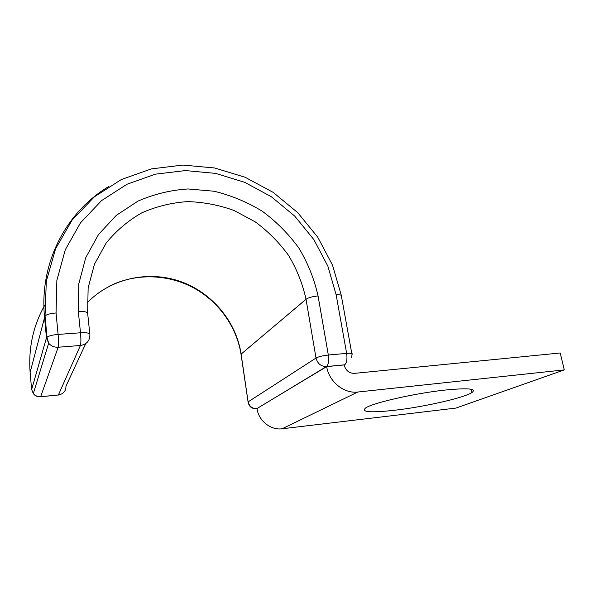 <?xml version="1.0" encoding="UTF-8"?>
<svg xmlns="http://www.w3.org/2000/svg" width="594" height="594" viewBox="0 0 594 594"><rect width="100%" height="100%" fill="white"/><g stroke="black" fill="none" stroke-linecap="round" stroke-linejoin="round"><path stroke-width="0.89" d="M394.416 410.283C423.671 406.987 464.3 397.861 472.03 392.478C476.9 388.632 467.916 387.83 445.069 390.072C414.694 393.287 372.431 402.984 365.607 407.974C360.855 412.132 370.463 412.897 394.416 410.283M354.432 373.374C349.094 373.329 345.663 370.515 344.134 364.939L326.67 366.602C328.935 381.63 343.971 393.867 357.803 392.025L564.3 369.891L560.216 352.992L354.432 373.374M326.67 366.602L256.987 408.524C258.553 420.701 270.641 430.427 282.083 428.779L455.888 408.085L564.3 369.891M282.083 428.779L357.803 392.025M44.55 305.598C33.13 325.958 28.326 348.21 30.131 372.364L45.033 315.8C47.052 314.352 50.728 313.409 56.059 312.971L56.861 280.398L65.273 249.792L80.532 222.78L101.544 200.631L126.99 184.244L155.428 174.161L185.439 170.567L215.615 173.396L244.661 182.306L271.399 196.785L294.773 216.149L313.855 239.582L327.858 266.149L336.145 294.795L346.644 353.378C351.299 353.044 353.081 353.437 351.975 354.551L351.715 357.588M336.145 294.795C340.748 294.617 342.538 295.24 341.513 296.666L351.789 353.497M241.134 354.945L241.023 354.18L306.029 299.287L316.023 358.034C318.622 356.652 322.72 355.65 328.326 355.026L346.644 353.378C347.423 359.162 346.762 362.979 344.646 364.82L326.448 366.55L256.987 408.568M87.615 312.941L88.142 287.867L94.461 264.204L106.081 243.176C116.172 230.769 128.104 220.641 141.877 212.793C156.378 206.422 171.584 202.695 187.489 201.618C203.46 202.057 219 205.027 234.125 210.521L255.249 221.866C268.198 231.437 279.358 242.701 288.729 255.665C296.889 269.372 302.65 283.91 306.029 299.287C308.531 297.594 312.541 296.488 318.065 295.968L328.326 355.026C329.098 360.862 328.467 364.701 326.448 366.55C320.998 366.491 317.523 363.647 316.023 358.034L248.195 401.834C249.317 406.378 252.116 408.635 256.586 408.613L255.969 408.702C251.522 408.702 248.893 406.437 248.099 401.9L241.119 354.098C236.167 321.287 211.902 292.441 180.049 281.341C148.218 270.315 110.722 278.252 87.11 302.918M248.158 402.457L241.023 354.18C236.538 326.188 218.124 300.861 192.553 287.318C166.921 273.923 135.053 273.114 109.17 286.278M31.623 389.59L46.451 337.86L44.491 316.543C39.241 262.399 66.543 211.561 108.917 186.405M89.813 333.954L87.697 313.691C87.793 312.013 84.675 311.293 78.326 311.531L78.802 283.821L85.729 257.699L98.507 234.519L116.261 215.399L137.905 201.143C153.846 194.171 170.545 190.11 188.001 188.959L214.011 191.223C231.118 195.359 247.193 202.027 262.258 211.234C276.44 221.711 288.684 234.043 298.975 248.225C307.937 263.216 314.3 279.128 318.065 295.968M30.131 372.364L31.601 389.367L33.309 393.599C35.254 395.849 37.749 396.866 40.815 396.666L58.39 394.98L80.405 345.493L58.182 347.23L40.622 396.762C37.571 397.022 35.135 395.968 33.309 393.599L48.649 343.213C51.121 346.079 54.306 347.416 58.182 347.23C58.665 345.077 58.635 340.808 58.101 334.422L80.494 332.781C86.873 332.477 90.006 333.1 89.887 334.645C89.894 340.763 86.739 344.379 80.405 345.493C81.022 343.347 81.051 339.115 80.494 332.781L78.326 311.531M341.268 295.248L332.506 265.117L317.775 237.214L297.728 212.645L273.195 192.382L245.136 177.264L214.649 167.983L182.945 165.073L151.366 168.889L121.354 179.529L94.401 196.814L72.015 220.203L55.591 248.775L46.317 281.207L45.033 315.8L46.993 337.169L48.649 343.213L46.451 337.86L46.993 337.169C49.035 335.81 52.74 334.897 58.101 334.422L56.059 312.971M85.729 343.607L65.979 386.167C65.949 391.06 63.417 394 58.39 394.98L40.778 396.747M344.156 365.095L344.646 364.82M472.03 392.478L471.354 389.322M256.994 408.59L256.541 408.635M58.353 395.047L59.623 394.765"/></g></svg>

